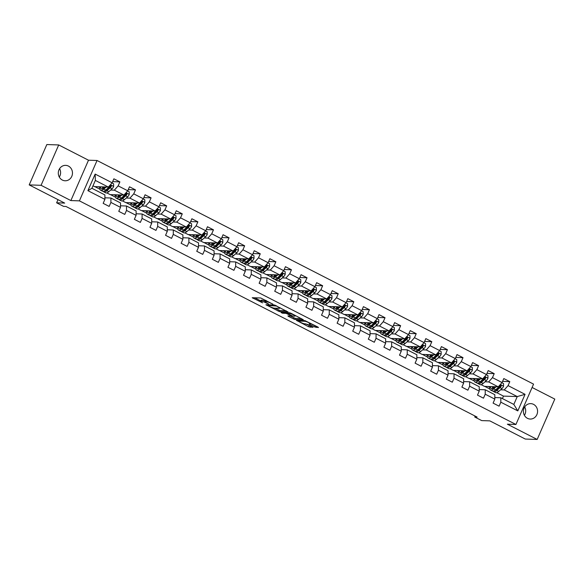 <?xml version="1.0" encoding="UTF-8"?>
<svg xmlns="http://www.w3.org/2000/svg" width="584" height="584" viewBox="0 0 584 584"><rect width="100%" height="100%" fill="white"/><g stroke="black" fill="none" stroke-linecap="round" stroke-linejoin="round"><path stroke-width="0.88" d="M272.947 304.176L260.712 297.979L252.222 297.723L262.566 302.855A3.789 0.591 -156.4 0 1 260.588 301.388A3.789 0.591 -156.4 0 1 260.917 301.293L261.617 301.315A3.789 0.591 -156.4 0 1 266.253 302.979L268.611 304.03L266.903 303.001A3.789 0.591 -156.4 0 1 264.924 301.534A3.789 0.591 -156.4 0 1 265.253 301.439L265.954 301.468A3.789 0.591 -156.4 0 1 270.589 303.125L272.947 304.176M533.535 404.354A7.716 7.088 91.9 0 0 530.746 403.632A7.716 7.088 91.9 0 0 523.607 409.545A7.716 7.088 91.9 0 0 527.44 418.319A7.716 7.088 91.9 0 0 530.228 419.049A7.716 7.088 91.9 0 0 537.375 413.136A7.716 7.088 91.9 0 0 533.535 404.354M68.438 166.082A7.716 7.088 91.9 0 0 65.649 165.36A7.716 7.088 91.9 0 0 58.502 171.265A7.716 7.088 91.9 0 0 62.335 180.047A7.716 7.088 91.9 0 0 65.123 180.77A7.716 7.088 91.9 0 0 72.27 174.864A7.716 7.088 91.9 0 0 68.438 166.082M314.666 326.967L318.47 327.566L317.952 327.077L304.921 320.623L296.431 320.368L308.629 326.763L313.024 327.347L307.447 324.354L304.592 323.784A3.161 0.496 -156.4 0 1 301.227 322.645A3.161 0.496 -156.4 0 1 299.066 321.171A3.161 0.496 -156.4 0 1 299.337 321.091L304.863 321.28A3.161 0.496 -156.4 0 1 308.228 322.419A3.161 0.496 -156.4 0 1 310.389 323.894A3.161 0.496 -156.4 0 1 310.111 323.974L309.089 323.967L309.71 324.427L314.666 326.967L315.141 325.872L316.623 326.398M41.077 185.303L70.868 200.567L88.498 160.213L58.707 144.949L41.077 185.303L29.2 184.902L64.693 203.086L56.619 202.809L63.62 206.393L65.992 206.473L477.106 417.093L474.734 417.012L481.727 420.597L489.801 420.867L525.293 439.051L537.17 439.453L554.8 399.098L532.097 387.469M70.868 200.567L79.417 200.859L515.928 424.48L507.372 424.188L537.17 439.453M287.948 311.929L274.407 304.987L265.91 304.738L279.553 311.644L288 311.805M291.109 313.323L303.308 319.718L294.818 319.463L288.408 316.404L287.897 315.915L291.401 316.002L290.781 315.543L286.05 313.345L282.51 313.221L281.057 312.542L289.664 312.805L291.109 313.323M29.2 184.902L46.83 144.547L58.707 144.949M79.417 200.859L97.046 160.498L533.557 384.126L515.928 424.48M502.569 381.389L509.803 381.637L503.809 378.563L502.065 382.542L492.465 377.629L494.21 373.643L488.209 370.57L486.472 374.556L476.873 369.636L478.61 365.657L472.609 362.584L470.872 366.562L461.272 361.642L463.017 357.663L457.016 354.59L455.279 358.569L445.68 353.656L447.417 349.677L441.416 346.604L439.679 350.582L430.079 345.662L431.824 341.684L425.824 338.611L424.086 342.589L414.487 337.676L416.224 333.69L410.224 330.617L408.486 334.603L398.887 329.683L400.631 325.704L394.631 322.631L392.893 326.609L383.294 321.696L385.031 317.711L379.031 314.637L377.293 318.623L367.694 313.703L369.431 309.724L363.438 306.651L361.693 310.63L352.101 305.717L353.838 301.731L347.838 298.658L346.1 302.643L336.501 297.723L338.238 293.745L332.245 290.671L330.5 294.65L320.908 289.73L322.645 285.751L316.645 282.678L314.907 286.656L305.308 281.743L307.045 277.765L301.052 274.692L299.307 278.67L289.715 273.75L291.452 269.772L285.452 266.698L283.714 270.677L274.115 265.764L275.852 261.778L269.852 258.705L268.114 262.69L258.515 257.77L260.26 253.792L254.259 250.718L252.522 254.697L242.922 249.784L244.659 245.798L238.659 242.725L236.922 246.711L227.322 241.791L229.067 237.812L223.066 234.739L221.329 238.717L211.729 233.804L213.467 229.819L207.466 226.745L205.729 230.731L196.129 225.811L197.874 221.832L191.873 218.759L190.136 222.738L180.536 217.825L182.274 213.839L176.273 210.766L174.536 214.751L164.936 209.831L166.674 205.853L160.68 202.779L158.936 206.758L149.343 201.838L151.081 197.859L145.08 194.786L143.343 198.764L133.743 193.852L135.481 189.873L129.487 186.8L127.743 190.778L118.15 185.858L119.888 181.88L113.887 178.806L112.15 182.785L95.155 174.083L87.907 190.661L91.914 188.282L104.916 194.939L104.908 199.363L103.164 203.349L109.164 206.422L110.902 202.436L110.909 198.012L120.508 202.925L120.501 207.357L118.764 211.335L124.764 214.408L126.502 210.43L126.509 205.999L136.108 210.919L136.101 215.343L134.364 219.328L140.357 222.402L142.102 218.416L142.102 213.992L151.701 218.912L151.694 223.336L149.957 227.315L155.957 230.388L157.695 226.409L157.702 221.986L167.301 226.899L167.294 231.33L165.557 235.308L171.55 238.381L173.295 234.403L173.295 229.972L182.894 234.892L182.887 239.316L181.149 243.294L187.15 246.368L188.887 242.389L188.895 237.965L198.494 242.878L198.487 247.309L196.75 251.288L202.743 254.361L204.488 250.383L204.495 245.952L214.087 250.872L214.08 255.296L212.342 259.281L218.343 262.355L220.08 258.369L220.088 253.945L229.687 258.858L229.68 263.289L227.942 267.268L233.936 270.341L235.681 266.362L235.688 261.931L245.28 266.851L245.28 271.275L243.535 275.261L249.536 278.334L251.273 274.349L251.281 269.925L260.88 274.838L260.873 279.269L259.135 283.247L265.136 286.321L266.873 282.342L266.881 277.911L276.473 282.831L276.473 287.255L274.728 291.241L280.729 294.314L282.466 290.328L282.474 285.904L292.073 290.825L292.066 295.248L290.328 299.227L296.329 302.3L298.066 298.322L298.074 293.898L307.673 298.811L307.666 303.242L305.921 307.221L311.922 310.294L313.659 306.315L313.666 301.884L323.266 306.804L323.259 311.228L321.521 315.207L327.522 318.28L329.259 314.301L329.267 309.878L338.866 314.791L338.859 319.222L337.114 323.2L343.115 326.273L344.852 322.295L344.859 317.864L354.459 322.784L354.452 327.208L352.714 331.194L358.715 334.267L360.452 330.281L360.459 325.857L370.059 330.77L370.052 335.201L368.314 339.18L374.308 342.253L376.052 338.275L376.052 333.844L385.652 338.764L385.644 343.188L383.907 347.173L389.908 350.247L391.645 346.261L391.652 341.837L401.252 346.75L401.244 351.181L399.507 355.16L405.5 358.233L407.245 354.254L407.245 349.823L416.845 354.743L416.837 359.167L415.1 363.153L421.101 366.226L422.838 362.241L422.845 357.817L432.445 362.73L432.437 367.161L430.7 371.139L436.693 374.213L438.438 370.234L438.445 365.803L448.037 370.723L448.03 375.154L446.293 379.133L452.293 382.206L454.031 378.22L454.038 373.796L463.638 378.717L463.63 383.141L461.893 387.119L467.894 390.192L469.631 386.214L469.638 381.79L479.23 386.703L479.23 391.134L477.486 395.113L483.486 398.186L485.224 394.207L485.231 389.776L494.831 394.696L494.823 399.12L493.086 403.106L499.086 406.172L500.824 402.194L500.831 397.77L513.825 404.427L517.256 396.572L504.262 389.915L500.583 389.791M509.803 381.637L508.065 385.615L525.06 394.324L517.818 410.902L500.824 402.194M494.823 399.12L485.224 394.207M479.23 391.134L469.631 386.214M463.63 383.141L454.031 378.22M448.03 375.154L438.438 370.234M432.437 367.161L422.838 362.241M416.837 359.167L407.245 354.254M401.244 351.181L391.645 346.261M385.644 343.188L376.052 338.275M370.052 335.201L360.452 330.281M354.452 327.208L344.852 322.295M338.859 319.222L329.259 314.301M323.259 311.228L313.659 306.315M307.666 303.242L298.066 298.322M292.066 295.248L282.466 290.328M276.473 287.255L266.873 282.342M260.873 279.269L251.273 274.349M245.28 271.275L235.681 266.362M229.68 263.289L220.08 258.369M214.08 255.296L204.488 250.383M198.487 247.309L188.887 242.389M182.887 239.316L173.295 234.403M167.294 231.33L157.695 226.409M151.694 223.336L142.102 218.416M136.101 215.343L126.502 210.43M120.501 207.357L110.902 202.436M104.908 199.363L87.907 190.661M484.99 381.797L488.662 381.921L498.261 386.842L484.486 386.374L481.136 384.659M480.939 381.666L480.282 381.637M479.23 389.572L485.231 389.776M498.261 386.842L502.065 382.542M488.662 381.921L492.465 377.629M469.39 373.811L473.069 373.935L482.661 378.848L468.894 378.381L465.543 376.665M465.339 373.672L464.681 373.651M463.63 381.586L469.638 381.79M482.661 378.848L486.472 374.556M473.069 373.935L476.873 369.636M453.797 365.818L457.469 365.942L467.069 370.862L453.293 370.395L449.943 368.679M449.746 365.679L449.089 365.657M448.037 373.592L454.038 373.796M467.069 370.862L470.872 366.562M457.469 365.942L461.272 361.642M438.197 357.831L441.876 357.956L451.469 362.868L437.701 362.401L434.343 360.686M434.146 357.693L433.489 357.671M432.437 365.606L438.445 365.803M451.469 362.868L455.279 358.569M441.876 357.956L445.68 353.656M422.597 349.838L426.276 349.962L435.876 354.882L422.101 354.415L418.75 352.7M418.553 349.699L417.896 349.677M416.845 357.612L422.845 357.817M435.876 354.882L439.679 350.582M426.276 349.962L430.079 345.662M407.004 341.852L410.676 341.976L420.276 346.889L406.5 346.421L403.15 344.706M402.953 341.713L402.296 341.691M401.244 349.626L407.245 349.823M420.276 346.889L424.086 342.589M410.676 341.976L414.487 337.676M391.404 333.858L395.083 333.982L404.683 338.902L390.908 338.435L387.557 336.72M387.36 333.719L386.703 333.698M385.652 341.633L391.652 341.837M404.683 338.902L408.486 334.603M395.083 333.982L398.887 329.683M375.811 325.865L379.483 325.996L389.083 330.909L375.308 330.442L371.957 328.726M371.76 325.733L371.103 325.711M370.052 333.639L376.052 333.844M389.083 330.909L392.893 326.609M379.483 325.996L383.294 321.696M360.211 317.878L363.89 318.003L373.49 322.923L359.715 322.456L356.364 320.733M356.167 317.74L355.503 317.718M354.459 325.653L360.459 325.857M373.49 322.923L377.293 318.623M363.89 318.003L367.694 313.703M344.618 309.885L348.29 310.009L357.89 314.929L344.115 314.462L340.764 312.747M340.567 309.754L339.91 309.732M338.859 317.659L344.859 317.864M357.89 314.929L361.693 310.63M348.29 310.009L352.101 305.717M329.018 301.899L332.697 302.023L342.297 306.936L328.522 306.476L325.171 304.753M324.967 301.76L324.31 301.738M323.259 309.673L329.267 309.878M342.297 306.936L346.1 302.643M332.697 302.023L336.501 297.723M313.425 293.905L317.097 294.029L326.697 298.95L312.922 298.482L309.571 296.767M309.374 293.767L308.717 293.745M307.666 301.68L313.666 301.884M326.697 298.95L330.5 294.65M317.097 294.029L320.908 289.73M297.825 285.919L301.505 286.043L311.097 290.956L297.329 290.489L293.978 288.773M293.774 285.78L293.117 285.758M292.066 293.694L298.074 293.898M311.097 290.956L314.907 286.656M301.505 286.043L305.308 281.743M282.233 277.926L285.904 278.05L295.504 282.97L281.729 282.503L278.378 280.787M278.181 277.787L277.524 277.765M276.473 285.7L282.474 285.904M295.504 282.97L299.307 278.67M285.904 278.05L289.715 273.75M266.632 269.939L270.312 270.063L279.904 274.976L266.136 274.509L262.785 272.794M262.581 269.801L261.924 269.779M260.873 277.714L266.881 277.911M279.904 274.976L283.714 270.677M270.312 270.063L274.115 265.764M251.04 261.946L254.712 262.07L264.311 266.99L250.536 266.523L247.185 264.808M246.988 261.807L246.331 261.785M245.28 269.72L251.281 269.925M264.311 266.99L268.114 262.69M254.712 262.07L258.515 257.77M235.44 253.952L239.119 254.084L248.711 258.997L234.943 258.529L231.593 256.814M231.388 253.821L230.731 253.799M229.68 261.727L235.688 261.931M248.711 258.997L252.522 254.697M239.119 254.084L242.922 249.784M219.847 245.966L223.519 246.09L233.118 251.011L219.343 250.543L215.992 248.821M215.795 245.827L215.138 245.806M214.087 253.741L220.088 253.945M233.118 251.011L236.922 246.711M223.519 246.09L227.322 241.791M204.247 237.973L207.919 238.097L217.518 243.017L203.75 242.55L200.392 240.834M200.195 237.841L199.538 237.819M198.487 245.747L204.495 245.952M217.518 243.017L221.329 238.717M207.919 238.097L211.729 233.804M188.647 229.987L192.326 230.111L201.925 235.023L188.15 234.564L184.799 232.841M184.602 229.848L183.945 229.826M182.894 237.761L188.895 237.965M201.925 235.023L205.729 230.731M192.326 230.111L196.129 225.811M173.054 221.993L176.726 222.117L186.325 227.037L172.55 226.57L169.199 224.855M169.002 221.854L168.345 221.832M167.294 229.767L173.295 229.972M186.325 227.037L190.136 222.738M176.726 222.117L180.536 217.825M157.454 214.007L161.133 214.131L170.732 219.044L156.957 218.577L153.607 216.861M153.41 213.868L152.745 213.846M151.701 221.781L157.702 221.986M170.732 219.044L174.536 214.751M161.133 214.131L164.936 209.831M141.861 206.013L145.533 206.137L155.132 211.058L141.357 210.59L138.007 208.875M137.809 205.875L137.152 205.853M136.101 213.788L142.102 213.992M155.132 211.058L158.936 206.758M145.533 206.137L149.343 201.838M126.261 198.027L129.94 198.151L139.54 203.064L125.764 202.597L122.414 200.881M122.209 197.888L121.552 197.867M120.508 205.802L126.509 205.999M139.54 203.064L143.343 198.764M129.94 198.151L133.743 193.852M110.668 190.034L114.34 190.158L123.939 195.078L110.164 194.611L106.814 192.895M106.617 189.895L105.96 189.873M104.908 197.808L110.909 198.012M123.939 195.078L127.743 190.778M114.34 190.158L118.15 185.858M95.155 174.083L95.345 180.427L108.347 187.084L94.572 186.617L92.995 185.814M108.347 187.084L112.15 182.785M88.498 160.213L97.046 160.498M475.135 416.085L474.734 417.012M57.998 199.655L56.619 202.809M95.345 180.427L91.914 188.282M496.531 389.652L495.874 389.63M502.408 398.573L503.481 396.105L496.736 392.645M503.481 396.105L517.256 396.572L525.06 394.324M494.823 397.565L500.831 397.77M484.764 386.382L489.83 388.981M469.171 378.396L474.23 380.987M453.571 370.402L458.637 372.993M437.978 362.416L443.037 365.007M422.378 354.422L427.444 357.014M406.785 346.436L411.844 349.028M391.185 338.443L396.251 341.034M375.592 330.449L380.651 333.048M359.992 322.463L365.051 325.054M344.399 314.469L349.458 317.068M328.799 306.483L333.858 309.075M313.199 298.49L318.265 301.081M297.606 290.503L302.665 293.095M282.006 282.51L287.072 285.101M266.413 274.524L271.472 277.115M250.813 266.53L255.88 269.122M235.221 258.537L240.279 261.136M219.621 250.551L224.687 253.142M204.028 242.557L209.087 245.156M188.428 234.571L193.494 237.162M172.835 226.577L177.894 229.169M157.235 218.591L162.301 221.183M141.642 210.598L146.701 213.189M126.042 202.612L131.101 205.203M110.449 194.618L115.508 197.209M94.849 186.632L99.908 189.223M517.818 410.902L513.825 404.427M504.262 389.915L508.065 385.615M98.411 186.749L99.755 187.435M112.654 181.631L119.888 181.88M128.246 189.625L135.481 189.873M114.004 194.742L115.347 195.428M143.846 197.611L151.081 197.859M129.604 202.728L130.947 203.414M159.439 205.604L166.674 205.853M145.204 210.722L146.54 211.408M175.039 213.598L182.274 213.839M160.797 218.708L162.14 219.394M190.639 221.584L197.874 221.832M176.397 226.702L177.733 227.388M206.232 229.578L213.467 229.819M191.99 234.688L193.333 235.374M221.832 237.564L229.067 237.812M207.59 242.681L208.926 243.367M237.425 245.557L244.659 245.798M223.183 250.667L224.526 251.361M253.025 253.544L260.26 253.792M238.783 258.661L240.119 259.347M268.618 261.537L275.852 261.778M254.376 266.654L255.719 267.341M284.218 269.523L291.452 269.772M269.976 274.641L271.319 275.327M299.811 277.517L307.045 277.765M285.569 282.634L286.912 283.32M315.411 285.51L322.645 285.751M301.169 290.62L302.512 291.307M331.004 293.497L338.238 293.745M316.762 298.614L318.105 299.3M346.604 301.49L353.838 301.731M332.362 306.6L333.705 307.286M362.197 309.476L369.431 309.724M347.962 314.594L349.298 315.28M377.797 317.47L385.031 317.711M363.555 322.58L364.898 323.273M393.397 325.456L400.631 325.704M379.155 330.573L380.491 331.259M408.99 333.449L416.224 333.69M394.748 338.567L396.091 339.253M424.59 341.436L431.824 341.684M410.348 346.553L411.684 347.239M440.183 349.429L447.417 349.677M425.94 354.546L427.284 355.233M455.783 357.423L463.017 357.663M441.541 362.533L442.876 363.219M471.376 365.409L478.61 365.657M457.133 370.526L458.476 371.212M486.976 373.402L494.21 373.643M472.733 378.512L474.077 379.199M488.326 386.506L489.669 387.192M59.59 168.659A7.716 7.088 -88.1 0 1 59.305 177.069M524.695 406.931A7.716 7.088 -88.1 0 1 524.41 415.341M264.924 301.534L265.406 300.446A3.789 0.591 -156.4 0 1 265.735 300.351L265.786 300.351M265.099 301.132A3.789 0.591 -156.4 0 0 262.092 300.227L261.617 301.315M260.588 301.388L261.07 300.3A3.789 0.591 -156.4 0 1 261.398 300.205L262.092 300.227M254.646 297.774L260.793 300.921M274.962 308.177L280.028 310.557L286.102 310.761M276.276 306.038L267.895 305.425L269.684 306.498A3.789 0.591 -156.4 0 0 274.312 308.155L279.349 308.33A3.789 0.591 -156.4 0 0 279.678 308.235A3.789 0.591 -156.4 0 0 277.699 306.768L276.393 305.782M301.359 318.579L295.292 318.368L294.818 319.463M290.219 315.995L295.292 318.368M294.832 316.156A3.161 0.496 -156.4 0 0 295.103 316.075A3.161 0.496 -156.4 0 0 292.942 314.601A3.161 0.496 -156.4 0 0 289.584 313.462L287.532 313.425L288.153 313.885L292.883 316.09L294.832 316.156M310.549 323.521L315.141 325.872M305.483 323.813L311.075 326.208M298.855 320.419L299.293 320.645M105.062 186.975L104.01 187.909A7.65 2.767 117.1 0 1 101.397 188.873A7.65 2.767 117.1 0 1 100.616 186.822M106.186 187.011L103.828 189.107A9.22 3.336 117.1 0 1 100.682 190.267A9.22 3.336 117.1 0 1 99.813 186.8M112.004 182.953L113.603 183.77L113.646 186.464A3.19 1.153 117.1 0 1 112.048 188.807L108.828 191.669A9.22 3.336 117.1 0 1 105.682 192.829L103.784 191.851A9.22 3.336 -62.9 0 0 106.93 190.691L110.15 187.836A3.19 1.153 -62.9 0 0 111.332 186.311L111.011 185.318L110.135 185.69A3.19 1.153 117.1 0 1 108.945 187.223L105.733 190.077A9.22 3.336 117.1 0 1 102.58 191.238L100.682 190.267M102.58 186.887A7.65 2.767 -62.9 0 0 102.616 188.829M103.185 186.909A9.22 3.336 -62.9 0 0 102.872 188.712M103.266 191.377A9.22 3.336 -62.9 0 0 103.784 191.851M111.332 186.311L110.646 186.281A1.628 0.591 117.1 0 1 110.325 186.639L107.106 189.493A7.65 2.767 117.1 0 1 105.127 190.566M103.718 188.15A7.65 2.767 117.1 0 1 103.879 186.931M120.654 194.961L119.603 195.895A7.65 2.767 117.1 0 1 116.99 196.859A7.65 2.767 117.1 0 1 116.209 194.815M121.786 195.005L119.428 197.093A9.22 3.336 117.1 0 1 116.282 198.253A9.22 3.336 117.1 0 1 115.406 194.786M127.597 190.946L129.195 191.764L129.246 194.457A3.19 1.153 117.1 0 1 127.64 196.801L124.428 199.655A9.22 3.336 117.1 0 1 121.275 200.816L119.377 199.845A9.22 3.336 -62.9 0 0 122.523 198.684L125.742 195.822A3.19 1.153 -62.9 0 0 126.925 194.297L126.604 193.311L125.728 193.684A3.19 1.153 117.1 0 1 124.545 195.209L121.326 198.071A9.22 3.336 117.1 0 1 118.18 199.232L116.282 198.253M118.18 194.881A7.65 2.767 -62.9 0 0 118.209 196.823M118.786 194.903A9.22 3.336 -62.9 0 0 118.472 196.706M118.866 199.37A9.22 3.336 -62.9 0 0 119.377 199.845M126.925 194.297L126.246 194.275A1.628 0.591 117.1 0 1 125.925 194.625L122.706 197.487A7.65 2.767 117.1 0 1 120.72 198.56M119.318 196.144A7.65 2.767 117.1 0 1 119.472 194.925M136.255 202.955L135.203 203.889A7.65 2.767 117.1 0 1 132.59 204.853A7.65 2.767 117.1 0 1 131.809 202.801M137.379 202.991L135.021 205.086A9.22 3.336 117.1 0 1 131.875 206.247A9.22 3.336 117.1 0 1 131.006 202.779M143.197 198.932L144.796 199.75L144.839 202.444A3.19 1.153 117.1 0 1 143.241 204.787L140.021 207.648A9.22 3.336 117.1 0 1 136.875 208.809L134.977 207.831A9.22 3.336 -62.9 0 0 138.123 206.67L141.343 203.816A3.19 1.153 -62.9 0 0 142.525 202.29L142.204 201.297L141.328 201.67A3.19 1.153 117.1 0 1 140.138 203.203L136.926 206.057A9.22 3.336 117.1 0 1 133.773 207.218L131.875 206.247M133.78 202.874A7.65 2.767 -62.9 0 0 133.809 204.816M134.378 202.889A9.22 3.336 -62.9 0 0 134.072 204.692M134.459 207.357A9.22 3.336 -62.9 0 0 134.977 207.831M142.525 202.29L141.839 202.268A1.628 0.591 117.1 0 1 141.518 202.619L138.306 205.473A7.65 2.767 117.1 0 1 136.32 206.553M134.911 204.13A7.65 2.767 117.1 0 1 135.072 202.918M151.847 210.948L150.796 211.875A7.65 2.767 117.1 0 1 148.183 212.839A7.65 2.767 117.1 0 1 147.402 210.795M152.979 210.985L150.621 213.072A9.22 3.336 117.1 0 1 147.475 214.233A9.22 3.336 117.1 0 1 146.599 210.766M158.79 206.926L160.388 207.743L160.439 210.437A3.19 1.153 117.1 0 1 158.841 212.78L155.621 215.635A9.22 3.336 117.1 0 1 152.468 216.795L150.57 215.824A9.22 3.336 -62.9 0 0 153.723 214.664L156.935 211.802A3.19 1.153 -62.9 0 0 158.125 210.276L157.797 209.291L156.921 209.663A3.19 1.153 117.1 0 1 155.738 211.189L152.519 214.051A9.22 3.336 117.1 0 1 149.373 215.211L147.475 214.233M149.373 210.861A7.65 2.767 -62.9 0 0 149.402 212.802M149.978 210.882A9.22 3.336 -62.9 0 0 149.665 212.686M150.059 215.35A9.22 3.336 -62.9 0 0 150.57 215.824M158.125 210.276L157.439 210.255A1.628 0.591 117.1 0 1 157.118 210.605L153.899 213.467A7.65 2.767 117.1 0 1 151.913 214.54M150.511 212.123A7.65 2.767 117.1 0 1 150.665 210.904M167.447 218.934L166.396 219.869A7.65 2.767 117.1 0 1 163.783 220.832A7.65 2.767 117.1 0 1 163.002 218.781M168.572 218.971L166.214 221.066A9.22 3.336 117.1 0 1 163.067 222.227A9.22 3.336 117.1 0 1 162.199 218.759M174.39 214.912L175.988 215.73L176.032 218.423A3.19 1.153 117.1 0 1 174.433 220.767L171.214 223.628A9.22 3.336 117.1 0 1 168.068 224.789L166.17 223.811A9.22 3.336 -62.9 0 0 169.316 222.65L172.535 219.796A3.19 1.153 -62.9 0 0 173.718 218.27L173.397 217.277L172.521 217.657A3.19 1.153 117.1 0 1 171.338 219.183L168.119 222.037A9.22 3.336 117.1 0 1 164.965 223.197L163.067 222.227M164.973 218.854A7.65 2.767 -62.9 0 0 165.002 220.796M165.571 218.869A9.22 3.336 -62.9 0 0 165.265 220.672M165.652 223.336A9.22 3.336 -62.9 0 0 166.17 223.811M173.718 218.27L173.032 218.248A1.628 0.591 117.1 0 1 172.711 218.598L169.499 221.453A7.65 2.767 117.1 0 1 167.513 222.533M166.112 220.11A7.65 2.767 117.1 0 1 166.265 218.898M183.047 226.928L181.996 227.862A7.65 2.767 117.1 0 1 179.383 228.826A7.65 2.767 117.1 0 1 178.595 226.774M184.172 226.964L181.814 229.059A9.22 3.336 117.1 0 1 178.667 230.22A9.22 3.336 117.1 0 1 177.799 226.745M189.982 222.906L191.581 223.723L191.632 226.417A3.19 1.153 117.1 0 1 190.034 228.76L186.814 231.614A9.22 3.336 117.1 0 1 183.668 232.775L181.763 231.804A9.22 3.336 -62.9 0 0 184.916 230.643L188.128 227.789A3.19 1.153 -62.9 0 0 189.318 226.256L188.99 225.271L188.114 225.643A3.19 1.153 117.1 0 1 186.931 227.169L183.712 230.03A9.22 3.336 117.1 0 1 180.565 231.191L178.667 230.22M180.565 226.84A7.65 2.767 -62.9 0 0 180.602 228.782M181.171 226.862A9.22 3.336 -62.9 0 0 180.857 228.665M181.252 231.33A9.22 3.336 -62.9 0 0 181.763 231.804M189.318 226.256L188.632 226.234A1.628 0.591 117.1 0 1 188.311 226.592L185.091 229.446A7.65 2.767 117.1 0 1 183.106 230.519M181.704 228.103A7.65 2.767 117.1 0 1 181.858 226.884M198.64 234.914L197.589 235.848A7.65 2.767 117.1 0 1 194.976 236.812A7.65 2.767 117.1 0 1 194.195 234.768M199.764 234.951L197.414 237.046A9.22 3.336 117.1 0 1 194.26 238.206A9.22 3.336 117.1 0 1 193.392 234.739M205.583 230.892L207.181 231.709L207.225 234.403A3.19 1.153 117.1 0 1 205.626 236.746L202.407 239.608A9.22 3.336 117.1 0 1 199.261 240.769L197.363 239.798A9.22 3.336 -62.9 0 0 200.509 238.637L203.728 235.775A3.19 1.153 -62.9 0 0 204.911 234.25L204.59 233.257L203.714 233.637A3.19 1.153 117.1 0 1 202.531 235.162L199.312 238.017A9.22 3.336 117.1 0 1 196.158 239.177L194.26 238.206M196.166 234.834A7.65 2.767 -62.9 0 0 196.195 236.776M196.764 234.856A9.22 3.336 -62.9 0 0 196.458 236.651M196.852 239.316A9.22 3.336 -62.9 0 0 197.363 239.798M204.911 234.25L204.232 234.228A1.628 0.591 117.1 0 1 203.904 234.578L200.692 237.44A7.65 2.767 117.1 0 1 198.706 238.513M197.304 236.089A7.65 2.767 117.1 0 1 197.458 234.877M214.24 242.907L213.189 243.842A7.65 2.767 117.1 0 1 210.576 244.806A7.65 2.767 117.1 0 1 209.787 242.754M215.365 242.944L213.007 245.039A9.22 3.336 117.1 0 1 209.86 246.2A9.22 3.336 117.1 0 1 208.992 242.725M221.183 238.885L222.774 239.703L222.825 242.397A3.19 1.153 117.1 0 1 221.227 244.74L218.007 247.594A9.22 3.336 117.1 0 1 214.861 248.755L212.956 247.784A9.22 3.336 -62.9 0 0 216.109 246.623L219.321 243.769A3.19 1.153 -62.9 0 0 220.511 242.236L220.183 241.25L219.307 241.623A3.19 1.153 117.1 0 1 218.124 243.148L214.905 246.01A9.22 3.336 117.1 0 1 211.758 247.171L209.86 246.2M211.758 242.82A7.65 2.767 -62.9 0 0 211.795 244.762M212.364 242.842A9.22 3.336 -62.9 0 0 212.05 244.645M212.445 247.309A9.22 3.336 -62.9 0 0 212.956 247.784M220.511 242.236L219.825 242.214A1.628 0.591 117.1 0 1 219.504 242.572L216.284 245.426A7.65 2.767 117.1 0 1 214.299 246.499M212.897 244.083A7.65 2.767 117.1 0 1 213.05 242.864M229.833 250.894L228.782 251.828A7.65 2.767 117.1 0 1 226.169 252.792A7.65 2.767 117.1 0 1 225.387 250.748M230.957 250.938L228.607 253.025A9.22 3.336 117.1 0 1 225.453 254.186A9.22 3.336 117.1 0 1 224.584 250.718M236.776 246.871L238.374 247.696L238.418 250.39A3.19 1.153 117.1 0 1 236.819 252.726L233.6 255.588A9.22 3.336 117.1 0 1 230.454 256.748L228.556 255.777A9.22 3.336 -62.9 0 0 231.702 254.617L234.921 251.755A3.19 1.153 -62.9 0 0 236.104 250.229L235.783 249.244L234.907 249.616A3.19 1.153 117.1 0 1 233.724 251.142L230.505 253.996A9.22 3.336 117.1 0 1 227.358 255.157L225.453 254.186M227.358 250.813A7.65 2.767 -62.9 0 0 227.388 252.755M227.964 250.835A9.22 3.336 -62.9 0 0 227.651 252.638M228.045 255.296A9.22 3.336 -62.9 0 0 228.556 255.777M236.104 250.229L235.425 250.207A1.628 0.591 117.1 0 1 235.104 250.558L231.884 253.419A7.65 2.767 117.1 0 1 229.899 254.493M228.497 252.076A7.65 2.767 117.1 0 1 228.651 250.857M245.433 258.887L244.382 259.822A7.65 2.767 117.1 0 1 241.769 260.785A7.65 2.767 117.1 0 1 240.98 258.734M246.558 258.924L244.2 261.019A9.22 3.336 117.1 0 1 241.053 262.179A9.22 3.336 117.1 0 1 240.185 258.712M252.376 254.865L253.974 255.683L254.018 258.376A3.19 1.153 117.1 0 1 252.419 260.719L249.2 263.581A9.22 3.336 117.1 0 1 246.054 264.742L244.148 263.764A9.22 3.336 -62.9 0 0 247.302 262.603L250.521 259.749A3.19 1.153 -62.9 0 0 251.704 258.223L251.376 257.23L250.499 257.602A3.19 1.153 117.1 0 1 249.317 259.135L246.098 261.99A9.22 3.336 117.1 0 1 242.951 263.15L241.053 262.179M242.951 258.8A7.65 2.767 -62.9 0 0 242.988 260.741M243.557 258.822A9.22 3.336 -62.9 0 0 243.243 260.625M243.637 263.289A9.22 3.336 -62.9 0 0 244.148 263.764M251.704 258.223L251.018 258.194A1.628 0.591 117.1 0 1 250.697 258.551L247.477 261.406A7.65 2.767 117.1 0 1 245.492 262.479M244.09 260.062A7.65 2.767 117.1 0 1 244.243 258.843M261.026 266.873L259.975 267.808A7.65 2.767 117.1 0 1 257.361 268.771A7.65 2.767 117.1 0 1 256.58 266.727M262.15 266.917L259.8 269.005A9.22 3.336 117.1 0 1 256.646 270.166A9.22 3.336 117.1 0 1 255.777 266.698M267.968 262.851L269.567 263.676L269.611 266.37A3.19 1.153 117.1 0 1 268.012 268.713L264.793 271.567A9.22 3.336 117.1 0 1 261.647 272.728L259.749 271.757A9.22 3.336 -62.9 0 0 262.895 270.596L266.114 267.735A3.19 1.153 -62.9 0 0 267.297 266.209L266.976 265.224L266.1 265.596A3.19 1.153 117.1 0 1 264.917 267.122L261.698 269.983A9.22 3.336 117.1 0 1 258.551 271.144L256.646 270.166M258.551 266.793A7.65 2.767 -62.9 0 0 258.581 268.735M259.157 266.815A9.22 3.336 -62.9 0 0 258.843 268.618M259.238 271.283A9.22 3.336 -62.9 0 0 259.749 271.757M267.297 266.209L266.618 266.187A1.628 0.591 117.1 0 1 266.297 266.538L263.077 269.399A7.65 2.767 117.1 0 1 261.092 270.472M259.69 268.056A7.65 2.767 117.1 0 1 259.844 266.837M276.626 274.867L275.575 275.801A7.65 2.767 117.1 0 1 272.962 276.765A7.65 2.767 117.1 0 1 272.18 274.714M277.75 274.903L275.392 276.998A9.22 3.336 117.1 0 1 272.246 278.159A9.22 3.336 117.1 0 1 271.377 274.692M283.568 270.845L285.167 271.662L285.211 274.356A3.19 1.153 117.1 0 1 283.612 276.699L280.393 279.561A9.22 3.336 117.1 0 1 277.247 280.721L275.349 279.743A9.22 3.336 -62.9 0 0 278.495 278.583L281.714 275.728A3.19 1.153 -62.9 0 0 282.897 274.203L282.568 273.21L281.692 273.582A3.19 1.153 117.1 0 1 280.51 275.115L277.291 277.969A9.22 3.336 117.1 0 1 274.144 279.13L272.246 278.159M274.144 274.779A7.65 2.767 -62.9 0 0 274.181 276.721M274.75 274.801A9.22 3.336 -62.9 0 0 274.436 276.604M274.83 279.269A9.22 3.336 -62.9 0 0 275.349 279.743M282.897 274.203L282.211 274.173A1.628 0.591 117.1 0 1 281.889 274.531L278.67 277.385A7.65 2.767 117.1 0 1 276.692 278.466M275.283 276.042A7.65 2.767 117.1 0 1 275.444 274.823M292.219 282.86L291.168 283.787A7.65 2.767 117.1 0 1 288.554 284.751A7.65 2.767 117.1 0 1 287.773 282.707M293.343 282.897L290.993 284.985A9.22 3.336 117.1 0 1 287.839 286.145A9.22 3.336 117.1 0 1 286.97 282.678M299.161 278.838L300.76 279.656L300.811 282.349A3.19 1.153 117.1 0 1 299.205 284.693L295.993 287.547A9.22 3.336 117.1 0 1 292.839 288.708L290.942 287.737A9.22 3.336 -62.9 0 0 294.088 286.576L297.307 283.714A3.19 1.153 -62.9 0 0 298.49 282.189L298.168 281.203L297.293 281.576A3.19 1.153 117.1 0 1 296.11 283.101L292.891 285.963A9.22 3.336 117.1 0 1 289.744 287.124L287.839 286.145M289.744 282.773A7.65 2.767 -62.9 0 0 289.774 284.715M290.35 282.795A9.22 3.336 -62.9 0 0 290.036 284.598M290.43 287.262A9.22 3.336 -62.9 0 0 290.942 287.737M298.49 282.189L297.811 282.167A1.628 0.591 117.1 0 1 297.49 282.517L294.27 285.379A7.65 2.767 117.1 0 1 292.285 286.452M290.883 284.036A7.65 2.767 117.1 0 1 291.036 282.817M307.819 290.847L306.768 291.781A7.65 2.767 117.1 0 1 304.154 292.745A7.65 2.767 117.1 0 1 303.373 290.693M308.943 290.883L306.585 292.978A9.22 3.336 117.1 0 1 303.439 294.139A9.22 3.336 117.1 0 1 302.57 290.671M314.761 286.824L316.36 287.642L316.404 290.336A3.19 1.153 117.1 0 1 314.805 292.679L311.586 295.541A9.22 3.336 117.1 0 1 308.44 296.701L306.542 295.723A9.22 3.336 -62.9 0 0 309.688 294.562L312.907 291.708A3.19 1.153 -62.9 0 0 314.09 290.182L313.769 289.189L312.893 289.569A3.19 1.153 117.1 0 1 311.703 291.095L308.491 293.949A9.22 3.336 117.1 0 1 305.337 295.11L303.439 294.139M305.337 290.766A7.65 2.767 -62.9 0 0 305.374 292.708M305.943 290.781A9.22 3.336 -62.9 0 0 305.629 292.584M306.023 295.248A9.22 3.336 -62.9 0 0 306.542 295.723M314.09 290.182L313.404 290.16A1.628 0.591 117.1 0 1 313.082 290.511L309.863 293.365A7.65 2.767 117.1 0 1 307.885 294.445M306.476 292.022A7.65 2.767 117.1 0 1 306.637 290.81M323.412 298.84L322.361 299.767A7.65 2.767 117.1 0 1 319.747 300.731A7.65 2.767 117.1 0 1 318.966 298.687M324.543 298.877L322.185 300.964A9.22 3.336 117.1 0 1 319.039 302.125A9.22 3.336 117.1 0 1 318.163 298.658M330.354 294.818L331.953 295.635L332.004 298.329A3.19 1.153 117.1 0 1 330.398 300.672L327.186 303.527A9.22 3.336 117.1 0 1 324.032 304.687L322.134 303.716A9.22 3.336 -62.9 0 0 325.281 302.556L328.5 299.694A3.19 1.153 -62.9 0 0 329.683 298.168L329.361 297.183L328.485 297.555A3.19 1.153 117.1 0 1 327.303 299.081L324.083 301.943A9.22 3.336 117.1 0 1 320.937 303.103L319.039 302.125M320.937 298.752A7.65 2.767 -62.9 0 0 320.966 300.694M321.543 298.774A9.22 3.336 -62.9 0 0 321.229 300.577M321.623 303.242A9.22 3.336 -62.9 0 0 322.134 303.716M329.683 298.168L329.004 298.147A1.628 0.591 117.1 0 1 328.683 298.504L325.463 301.359A7.65 2.767 117.1 0 1 323.478 302.432M322.076 300.015A7.65 2.767 117.1 0 1 322.229 298.796M339.012 306.826L337.961 307.761A7.65 2.767 117.1 0 1 335.347 308.724A7.65 2.767 117.1 0 1 334.566 306.68M340.136 306.863L337.778 308.958A9.22 3.336 117.1 0 1 334.632 310.119A9.22 3.336 117.1 0 1 333.763 306.651M345.954 302.804L347.553 303.622L347.597 306.315A3.19 1.153 117.1 0 1 345.998 308.659L342.779 311.52A9.22 3.336 117.1 0 1 339.632 312.681L337.734 311.71A9.22 3.336 -62.9 0 0 340.881 310.549L344.1 307.688A3.19 1.153 -62.9 0 0 345.283 306.162L344.962 305.169L344.086 305.549A3.19 1.153 117.1 0 1 342.896 307.075L339.684 309.929A9.22 3.336 117.1 0 1 336.53 311.089L334.632 310.119M336.537 306.746A7.65 2.767 -62.9 0 0 336.567 308.688M337.136 306.761A9.22 3.336 -62.9 0 0 336.822 308.564M337.216 311.228A9.22 3.336 -62.9 0 0 337.734 311.71M345.283 306.162L344.596 306.14A1.628 0.591 117.1 0 1 344.275 306.49L341.056 309.352A7.65 2.767 117.1 0 1 339.078 310.425M337.669 308.002A7.65 2.767 117.1 0 1 337.829 306.79M354.605 314.82L353.554 315.754A7.65 2.767 117.1 0 1 350.94 316.718A7.65 2.767 117.1 0 1 350.159 314.666M355.736 314.856L353.378 316.951A9.22 3.336 117.1 0 1 350.232 318.112A9.22 3.336 117.1 0 1 349.356 314.637M361.547 310.798L363.146 311.615L363.197 314.309A3.19 1.153 117.1 0 1 361.598 316.652L358.379 319.506A9.22 3.336 117.1 0 1 355.225 320.667L353.327 319.696A9.22 3.336 -62.9 0 0 356.474 318.536L359.693 315.681A3.19 1.153 -62.9 0 0 360.875 314.148L360.554 313.163L359.678 313.535A3.19 1.153 117.1 0 1 358.496 315.061L355.276 317.922A9.22 3.336 117.1 0 1 352.13 319.083L350.232 318.112M352.13 314.732A7.65 2.767 -62.9 0 0 352.159 316.674M352.736 314.754A9.22 3.336 -62.9 0 0 352.422 316.557M352.816 319.222A9.22 3.336 -62.9 0 0 353.327 319.696M360.875 314.148L360.197 314.126A1.628 0.591 117.1 0 1 359.875 314.484L356.656 317.338A7.65 2.767 117.1 0 1 354.671 318.411M353.269 315.995A7.65 2.767 117.1 0 1 353.422 314.776M370.205 322.806L369.154 323.74A7.65 2.767 117.1 0 1 366.54 324.704A7.65 2.767 117.1 0 1 365.759 322.66M371.329 322.85L368.971 324.938A9.22 3.336 117.1 0 1 365.825 326.098A9.22 3.336 117.1 0 1 364.956 322.631M377.147 318.784L378.746 319.609L378.79 322.302A3.19 1.153 117.1 0 1 377.191 324.638L373.972 327.5A9.22 3.336 117.1 0 1 370.825 328.661L368.927 327.69A9.22 3.336 -62.9 0 0 372.074 326.529L375.293 323.667A3.19 1.153 -62.9 0 0 376.476 322.142L376.154 321.156L375.278 321.529A3.19 1.153 117.1 0 1 374.089 323.054L370.877 325.909A9.22 3.336 117.1 0 1 367.723 327.069L365.825 326.098M367.73 322.726A7.65 2.767 -62.9 0 0 367.759 324.668M368.329 322.748A9.22 3.336 -62.9 0 0 368.022 324.543M368.409 327.208A9.22 3.336 -62.9 0 0 368.927 327.69M376.476 322.142L375.789 322.12A1.628 0.591 117.1 0 1 375.468 322.47L372.256 325.332A7.65 2.767 117.1 0 1 370.271 326.405M368.869 323.989A7.65 2.767 117.1 0 1 369.022 322.769M385.798 330.799L384.754 331.734A7.65 2.767 117.1 0 1 382.14 332.697A7.65 2.767 117.1 0 1 381.352 330.646M386.929 330.836L384.571 332.931A9.22 3.336 117.1 0 1 381.425 334.092A9.22 3.336 117.1 0 1 380.549 330.617M392.74 326.777L394.339 327.595L394.39 330.288A3.19 1.153 117.1 0 1 392.791 332.632L389.572 335.493A9.22 3.336 117.1 0 1 386.418 336.654L384.52 335.676A9.22 3.336 -62.9 0 0 387.674 334.515L390.886 331.661A3.19 1.153 -62.9 0 0 392.076 330.135L391.747 329.142L390.871 329.515A3.19 1.153 117.1 0 1 389.689 331.04L386.469 333.902A9.22 3.336 117.1 0 1 383.323 335.063L381.425 334.092M383.323 330.712A7.65 2.767 -62.9 0 0 383.359 332.654M383.929 330.734A9.22 3.336 -62.9 0 0 383.615 332.537M384.009 335.201A9.22 3.336 -62.9 0 0 384.52 335.676M392.076 330.135L391.389 330.106A1.628 0.591 117.1 0 1 391.068 330.464L387.849 333.318A7.65 2.767 117.1 0 1 385.863 334.391M384.462 331.975A7.65 2.767 117.1 0 1 384.615 330.756M401.398 338.786L400.347 339.72A7.65 2.767 117.1 0 1 397.733 340.684A7.65 2.767 117.1 0 1 396.952 338.64M402.522 338.829L400.171 340.917A9.22 3.336 117.1 0 1 397.018 342.078A9.22 3.336 117.1 0 1 396.149 338.611M408.34 334.763L409.939 335.588L409.983 338.282A3.19 1.153 117.1 0 1 408.384 340.625L405.165 343.48A9.22 3.336 117.1 0 1 402.018 344.64L400.12 343.669A9.22 3.336 -62.9 0 0 403.267 342.509L406.486 339.647A3.19 1.153 -62.9 0 0 407.669 338.121L407.347 337.136L406.471 337.508A3.19 1.153 117.1 0 1 405.289 339.034L402.069 341.896A9.22 3.336 117.1 0 1 398.916 343.056L397.018 342.078M398.923 338.705A7.65 2.767 -62.9 0 0 398.952 340.647M399.522 338.727A9.22 3.336 -62.9 0 0 399.215 340.53M399.602 343.195A9.22 3.336 -62.9 0 0 400.12 343.669M407.669 338.121L406.982 338.099A1.628 0.591 117.1 0 1 406.661 338.45L403.449 341.312A7.65 2.767 117.1 0 1 401.464 342.385M400.062 339.968A7.65 2.767 117.1 0 1 400.215 338.749M416.998 346.779L415.947 347.714A7.65 2.767 117.1 0 1 413.333 348.677A7.65 2.767 117.1 0 1 412.545 346.626M418.122 346.816L415.764 348.911A9.22 3.336 117.1 0 1 412.618 350.072A9.22 3.336 117.1 0 1 411.749 346.604M423.94 342.757L425.532 343.575L425.583 346.268A3.19 1.153 117.1 0 1 423.984 348.611L420.765 351.473A9.22 3.336 117.1 0 1 417.618 352.634L415.713 351.656A9.22 3.336 -62.9 0 0 418.867 350.495L422.079 347.641A3.19 1.153 -62.9 0 0 423.269 346.115L422.94 345.122L422.064 345.494A3.19 1.153 117.1 0 1 420.881 347.027L417.662 349.882A9.22 3.336 117.1 0 1 414.516 351.042L412.618 350.072M414.516 346.692A7.65 2.767 -62.9 0 0 414.552 348.633M415.122 346.714A9.22 3.336 -62.9 0 0 414.808 348.517M415.202 351.181A9.22 3.336 -62.9 0 0 415.713 351.656M423.269 346.115L422.582 346.086A1.628 0.591 117.1 0 1 422.261 346.443L419.042 349.298A7.65 2.767 117.1 0 1 417.056 350.378M415.655 347.954A7.65 2.767 117.1 0 1 415.808 346.735M432.591 354.773L431.539 355.7A7.65 2.767 117.1 0 1 428.926 356.663A7.65 2.767 117.1 0 1 428.145 354.619M433.715 354.809L431.364 356.897A9.22 3.336 117.1 0 1 428.211 358.058A9.22 3.336 117.1 0 1 427.342 354.59M439.533 350.75L441.132 351.568L441.175 354.262A3.19 1.153 117.1 0 1 439.577 356.605L436.358 359.459A9.22 3.336 117.1 0 1 433.211 360.62L431.313 359.649A9.22 3.336 -62.9 0 0 434.459 358.488L437.679 355.627A3.19 1.153 -62.9 0 0 438.861 354.101L438.54 353.116L437.664 353.488A3.19 1.153 117.1 0 1 436.482 355.014L433.262 357.875A9.22 3.336 117.1 0 1 430.116 359.036L428.211 358.058M430.116 354.685A7.65 2.767 -62.9 0 0 430.145 356.627M430.715 354.707A9.22 3.336 -62.9 0 0 430.408 356.51M430.802 359.175A9.22 3.336 -62.9 0 0 431.313 359.649M438.861 354.101L438.183 354.079A1.628 0.591 117.1 0 1 437.861 354.43L434.642 357.291A7.65 2.767 117.1 0 1 432.656 358.364M431.255 355.948A7.65 2.767 117.1 0 1 431.408 354.729M448.191 362.759L447.14 363.693A7.65 2.767 117.1 0 1 444.526 364.657A7.65 2.767 117.1 0 1 443.738 362.606M449.315 362.795L446.957 364.891A9.22 3.336 117.1 0 1 443.811 366.051A9.22 3.336 117.1 0 1 442.942 362.584M455.133 358.737L456.732 359.554L456.776 362.248A3.19 1.153 117.1 0 1 455.177 364.591L451.958 367.453A9.22 3.336 117.1 0 1 448.811 368.613L446.906 367.635A9.22 3.336 -62.9 0 0 450.06 366.475L453.279 363.62A3.19 1.153 -62.9 0 0 454.461 362.095L454.133 361.102L453.257 361.481A3.19 1.153 117.1 0 1 452.074 363.007L448.855 365.861A9.22 3.336 117.1 0 1 445.709 367.022L443.811 366.051M445.709 362.679A7.65 2.767 -62.9 0 0 445.745 364.62M446.315 362.693A9.22 3.336 -62.9 0 0 446.001 364.496M446.395 367.161A9.22 3.336 -62.9 0 0 446.906 367.635M454.461 362.095L453.775 362.073A1.628 0.591 117.1 0 1 453.454 362.423L450.235 365.277A7.65 2.767 117.1 0 1 448.249 366.358M446.848 363.934A7.65 2.767 117.1 0 1 447.001 362.722M463.784 370.752L462.732 371.679A7.65 2.767 117.1 0 1 460.119 372.643A7.65 2.767 117.1 0 1 459.338 370.599M464.908 370.789L462.557 372.877A9.22 3.336 117.1 0 1 459.404 374.037A9.22 3.336 117.1 0 1 458.535 370.57M470.726 366.73L472.325 367.548L472.368 370.241A3.19 1.153 117.1 0 1 470.77 372.585L467.55 375.439A9.22 3.336 117.1 0 1 464.404 376.6L462.506 375.629A9.22 3.336 -62.9 0 0 465.652 374.468L468.872 371.606A3.19 1.153 -62.9 0 0 470.054 370.081L469.733 369.095L468.857 369.468A3.19 1.153 117.1 0 1 467.674 370.993L464.455 373.855A9.22 3.336 117.1 0 1 461.309 375.016L459.404 374.037M461.309 370.665A7.65 2.767 -62.9 0 0 461.338 372.607M461.915 370.687A9.22 3.336 -62.9 0 0 461.601 372.49M461.995 375.154A9.22 3.336 -62.9 0 0 462.506 375.629M470.054 370.081L469.375 370.059A1.628 0.591 117.1 0 1 469.054 370.409L465.835 373.271A7.65 2.767 117.1 0 1 463.849 374.344M462.448 371.928A7.65 2.767 117.1 0 1 462.601 370.709M479.384 378.739L478.332 379.673A7.65 2.767 117.1 0 1 475.719 380.637A7.65 2.767 117.1 0 1 474.938 378.593M480.508 378.775L478.15 380.87A9.22 3.336 117.1 0 1 475.004 382.031A9.22 3.336 117.1 0 1 474.135 378.563M486.326 374.716L487.925 375.534L487.969 378.228A3.19 1.153 117.1 0 1 486.37 380.571L483.151 383.433A9.22 3.336 117.1 0 1 480.004 384.593L478.099 383.622A9.22 3.336 -62.9 0 0 481.252 382.462L484.472 379.6A3.19 1.153 -62.9 0 0 485.654 378.074L485.326 377.081L484.45 377.461A3.19 1.153 117.1 0 1 483.267 378.987L480.048 381.841A9.22 3.336 117.1 0 1 476.902 383.002L475.004 382.031M476.902 378.658A7.65 2.767 -62.9 0 0 476.938 380.6M477.508 378.673A9.22 3.336 -62.9 0 0 477.194 380.476M477.588 383.141A9.22 3.336 -62.9 0 0 478.099 383.622M485.654 378.074L484.968 378.052A1.628 0.591 117.1 0 1 484.647 378.403L481.428 381.264A7.65 2.767 117.1 0 1 479.449 382.337M478.041 379.914A7.65 2.767 117.1 0 1 478.201 378.702M494.976 386.732L493.925 387.666A7.65 2.767 117.1 0 1 491.312 388.63A7.65 2.767 117.1 0 1 490.531 386.579M496.101 386.769L493.75 388.864A9.22 3.336 117.1 0 1 490.596 390.024A9.22 3.336 117.1 0 1 489.728 386.55M501.919 382.71L503.517 383.527L503.569 386.221A3.19 1.153 117.1 0 1 501.963 388.564L498.751 391.419A9.22 3.336 117.1 0 1 495.597 392.579L493.699 391.609A9.22 3.336 -62.9 0 0 496.845 390.448L500.065 387.594A3.19 1.153 -62.9 0 0 501.247 386.06L500.926 385.075L500.05 385.447A3.19 1.153 117.1 0 1 498.867 386.973L495.648 389.835A9.22 3.336 117.1 0 1 492.502 390.995L490.596 390.024M492.502 386.644A7.65 2.767 -62.9 0 0 492.531 388.586M493.108 386.666A9.22 3.336 -62.9 0 0 492.794 388.469M493.188 391.134A9.22 3.336 -62.9 0 0 493.699 391.609M501.247 386.06L500.568 386.039A1.628 0.591 117.1 0 1 500.247 386.396L497.028 389.251A7.65 2.767 117.1 0 1 495.042 390.324M493.641 387.907A7.65 2.767 117.1 0 1 493.794 386.688M266.319 300.629L265.954 301.468M265.735 300.351L265.253 301.439M261.398 300.205L260.917 301.293M253.04 297.716L252.836 298.183M280.028 310.557L279.553 311.644M278.583 310.038L278.108 311.126M266.727 304.731L266.53 305.191M275.429 305.308L275.261 305.68M268.18 304.782L267.895 305.425M293.847 317.849L293.365 318.944M288.613 315.944L288.408 316.404M286.335 312.695L286.05 313.345M282.787 312.579L282.51 313.221M289.854 312.834L289.584 313.462M287.919 312.747L287.635 313.396M309.914 323.967L309.71 324.427M305.133 320.66L304.863 321.28M299.621 320.448L299.337 321.091M310.549 326.186L310.075 327.281M309.104 325.668L308.629 326.763M297.249 320.368L297.044 320.828M316.586 326.39L316.112 327.485M113.646 186.398L110.42 184.741M105.733 190.077L103.828 189.107M108.828 191.669L106.93 190.691M108.945 187.223L108.449 186.968M112.048 188.807L110.15 187.836M129.246 194.384L126.013 192.735M121.326 198.071L119.428 197.093M124.428 199.655L122.523 198.684M124.545 195.209L124.049 194.954M127.64 196.801L125.742 195.822M144.839 202.378L141.613 200.721M136.926 206.057L135.021 205.086M140.021 207.648L138.123 206.67M140.138 203.203L139.642 202.947M143.241 204.787L141.343 203.816M160.439 210.371L157.206 208.714M152.519 214.051L150.621 213.072M155.621 215.635L153.723 214.664M155.738 211.189L155.242 210.933M158.841 212.78L156.935 211.802M176.032 218.358L172.806 216.701M168.119 222.037L166.214 221.066M171.214 223.628L169.316 222.65M171.338 219.183L170.835 218.927M174.433 220.767L172.535 219.796M191.632 226.351L188.398 224.694M183.712 230.03L181.814 229.059M186.814 231.614L184.916 230.643M186.931 227.169L186.435 226.913M190.034 228.76L188.128 227.789M207.225 234.337L203.998 232.688M199.312 238.017L197.414 237.046M202.407 239.608L200.509 238.637M202.531 235.162L202.028 234.907M205.626 236.746L203.728 235.775M222.825 242.331L219.591 240.674M214.905 246.01L213.007 245.039M218.007 247.594L216.109 246.623M218.124 243.148L217.628 242.893M221.227 244.74L219.321 243.769M238.418 250.317L235.191 248.667M230.505 253.996L228.607 253.025M233.6 255.588L231.702 254.617M233.724 251.142L233.22 250.886M236.819 252.726L234.921 251.755M254.018 258.31L250.784 256.653M246.098 261.99L244.2 261.019M249.2 263.581L247.302 262.603M249.317 259.135L248.821 258.88M252.419 260.719L250.521 259.749M269.611 266.297L266.384 264.647M261.698 269.983L259.8 269.005M264.793 271.567L262.895 270.596M264.917 267.122L264.421 266.866M268.012 268.713L266.114 267.735M285.211 274.29L281.984 272.633M277.291 277.969L275.392 276.998M280.393 279.561L278.495 278.583M280.51 275.115L280.013 274.86M283.612 276.699L281.714 275.728M300.804 282.284L297.577 280.627M292.891 285.963L290.993 284.985M295.993 287.547L294.088 286.576M296.11 283.101L295.613 282.846M299.205 284.693L297.307 283.714M316.404 290.27L313.177 288.613M308.491 293.949L306.585 292.978M311.586 295.541L309.688 294.562M311.703 291.095L311.206 290.839M314.805 292.679L312.907 291.708M331.997 298.263L328.77 296.606M324.083 301.943L322.185 300.964M327.186 303.527L325.281 302.556M327.303 299.081L326.806 298.826M330.398 300.672L328.5 299.694M347.597 306.25L344.37 304.6M339.684 309.929L337.778 308.958M342.779 311.52L340.881 310.549M342.896 307.075L342.399 306.819M345.998 308.659L344.1 307.688M363.197 314.243L359.963 312.586M355.276 317.922L353.378 316.951M358.379 319.506L356.474 318.536M358.496 315.061L357.999 314.805M361.598 316.652L359.693 315.681M378.79 322.229L375.563 320.579M370.877 325.909L368.971 324.938M373.972 327.5L372.074 326.529M374.089 323.054L373.592 322.799M377.191 324.638L375.293 323.667M394.39 330.223L391.156 328.566M386.469 333.902L384.571 332.931M389.572 335.493L387.674 334.515M389.689 331.04L389.192 330.792M392.791 332.632L390.886 331.661M409.983 338.209L406.756 336.559M402.069 341.896L400.171 340.917M405.165 343.48L403.267 342.509M405.289 339.034L404.785 338.778M408.384 340.625L406.486 339.647M425.583 346.202L422.349 344.545M417.662 349.882L415.764 348.911M420.765 351.473L418.867 350.495M420.881 347.027L420.385 346.772M423.984 348.611L422.079 347.641M441.175 354.189L437.949 352.539M433.262 357.875L431.364 356.897M436.358 359.459L434.459 358.488M436.482 355.014L435.978 354.758M439.577 356.605L437.679 355.627M456.776 362.182L453.542 360.525M448.855 365.861L446.957 364.891M451.958 367.453L450.06 366.475M452.074 363.007L451.578 362.752M455.177 364.591L453.279 363.62M472.368 370.176L469.142 368.519M464.455 373.855L462.557 372.877M467.55 375.439L465.652 374.468M467.674 370.993L467.171 370.738M470.77 372.585L468.872 371.606M487.969 378.162L484.735 376.512M480.048 381.841L478.15 380.87M483.151 383.433L481.252 382.462M483.267 378.987L482.771 378.731M486.37 380.571L484.472 379.6M503.561 386.155L500.335 384.498M495.648 389.835L493.75 388.864M498.751 391.419L496.845 390.448M498.867 386.973L498.371 386.717M501.963 388.564L500.065 387.594M268.122 304.775L267.83 305.447M279.948 307.607L279.678 308.235M291.562 315.63L291.401 316.002M295.358 315.499L295.103 316.075M287.832 312.747L287.532 313.425M310.637 323.332L310.389 323.894M299.388 320.441L299.066 321.171"/></g></svg>

